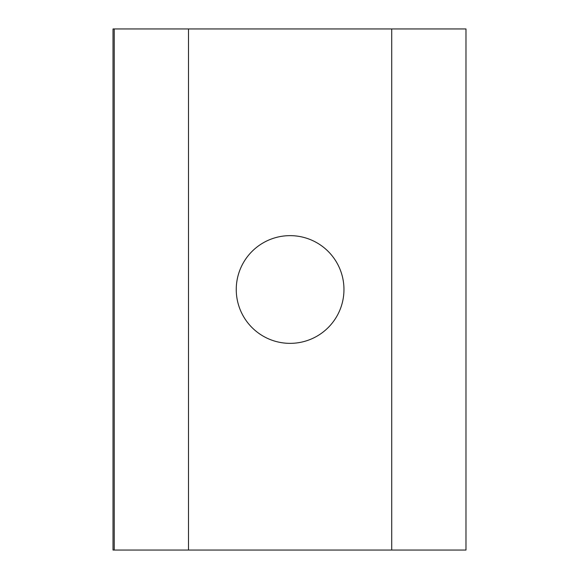 <?xml version="1.0" encoding="UTF-8"?>
<svg xmlns="http://www.w3.org/2000/svg" width="579" height="579" viewBox="0 0 579 579"><rect width="100%" height="100%" fill="white"/><g stroke="black" fill="none" stroke-linecap="round" stroke-linejoin="round"><path stroke-width="0.87" d="M114.237 550.05L113.021 550.05L113.021 28.95L114.237 28.95L114.237 550.05L391.722 550.05L391.722 28.95L114.237 28.95M343.962 289.5A53.854 53.854 0 0 1 290.108 343.354A53.854 53.854 0 0 1 236.254 289.5A53.854 53.854 0 0 1 290.108 235.646A53.854 53.854 0 0 1 343.962 289.5M391.722 550.05L465.979 550.05L465.979 28.95L391.722 28.95M188.493 28.95L188.493 550.05"/></g></svg>
